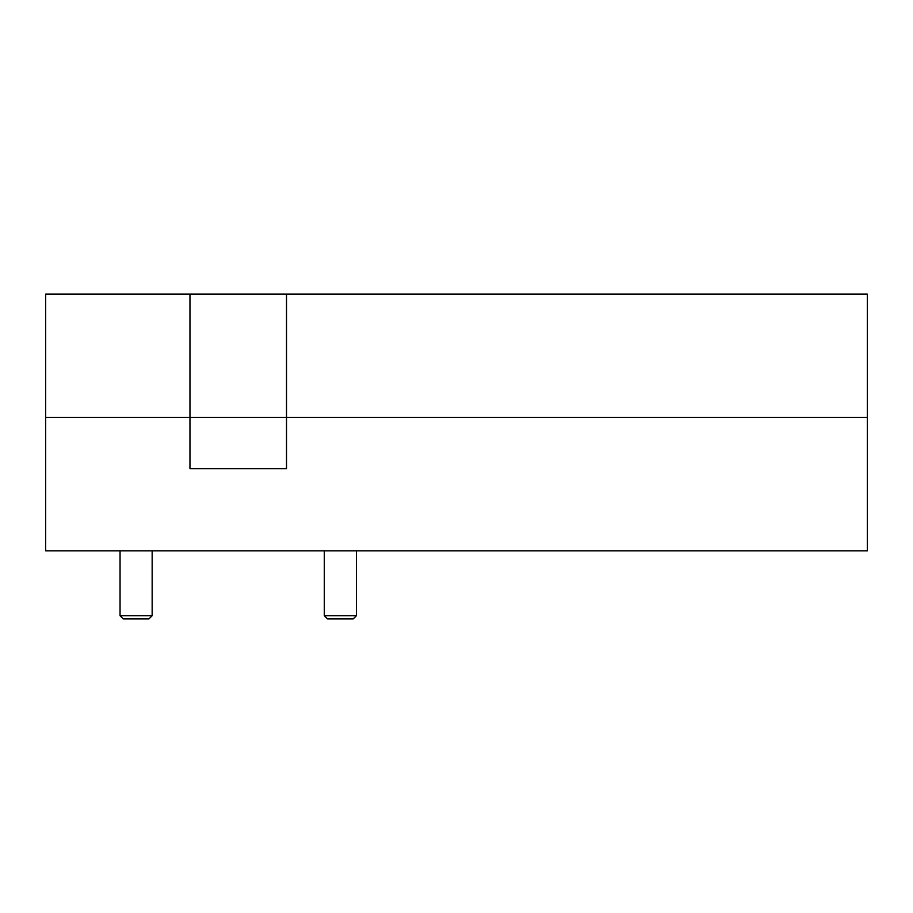 <?xml version="1.0" encoding="UTF-8"?>
<svg xmlns="http://www.w3.org/2000/svg" width="913" height="913" viewBox="0 0 913 913"><rect width="100%" height="100%" fill="white"/><g stroke="black" fill="none" stroke-linecap="round" stroke-linejoin="round"><path stroke-width="1.37" d="M45.65 417.344L45.65 550.87L867.35 550.87L867.35 417.344L286.511 417.344L867.35 417.344L867.35 294.089L286.511 294.089L286.511 417.344L45.65 417.344L286.511 417.344L286.511 468.7L189.961 468.7L189.961 294.089L45.65 294.089L45.65 417.344M189.961 294.089L286.511 294.089M152.151 615.704L148.945 618.911L123.266 618.911L120.048 615.704L152.151 615.704L152.151 550.87M356.424 615.704L353.205 618.911L327.527 618.911L324.32 615.704L356.424 615.704L356.424 550.87M120.048 550.87L120.048 615.704M324.32 550.87L324.32 615.704"/></g></svg>
